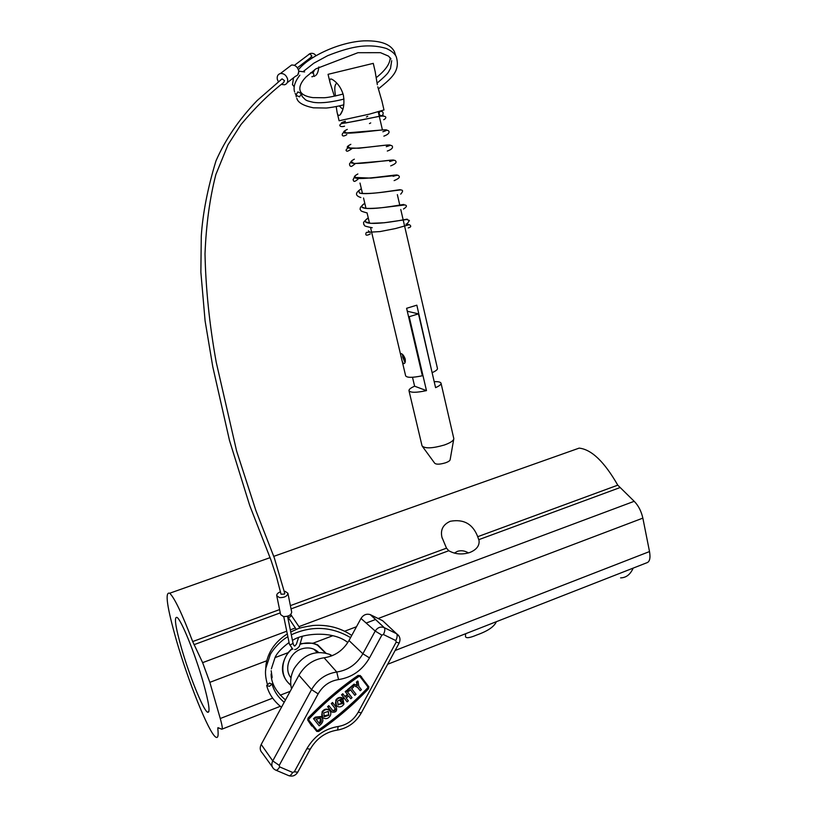 <?xml version="1.0" encoding="UTF-8"?>
<svg xmlns="http://www.w3.org/2000/svg" width="817" height="817" viewBox="0 0 817 817"><rect width="100%" height="100%" fill="white"/><g stroke="black" fill="none" stroke-linecap="round" stroke-linejoin="round"><path stroke-width="1.23" d="M448.778 550.729L446.501 548.176L441.966 537.32C440.24 529.886 443.008 524.534 450.29 521.277C463.688 518.836 472.829 523.973 477.72 536.698L479.048 540.486C479.62 545.695 476.577 549.678 469.918 552.455C462.238 554.896 455.192 554.324 448.778 550.729L291.046 608.9M468.437 552.946C464.853 550.709 461.166 550.178 457.357 551.363L454.354 553.119M496.348 621.696C494.244 626.659 487.79 631.061 476.975 634.911C469.816 637.954 465.986 638.486 465.486 636.525L465.578 633.747M291.822 648.678L288.064 652.681C279.782 665.477 280.691 676.353 290.791 685.32L290.872 685.381M203.086 681.878C195.11 653.896 181.343 620.042 177.136 617.468C173.878 616.232 175.359 626.557 181.568 648.443C189.34 675.516 202.871 709.217 207.375 712.158C210.551 713.578 209.121 703.478 203.086 681.878M570.256 451.28L579.141 448.125C591.498 449.421 604.376 461.768 617.775 485.165L634.196 501.301C638.373 505.519 641.263 511.125 642.856 518.121L649.515 551.567C650.649 558.277 649.658 562.045 646.523 562.882L387.656 664.262M218.915 728.049L217.792 728.478C218.65 735.831 217.925 738.68 215.617 737.016C208.652 732.4 188.186 681.255 176.462 640.528C166.985 607.205 164.728 591.437 169.691 593.234C174.511 597.799 182.171 613.904 192.689 641.559L279.598 609.584M217.792 728.478L217.945 727.651L221.805 729.224C222.786 729.275 222.265 725.7 220.253 718.521L209.846 682.338L202.626 662.648L192.689 641.559M325.871 653.079L317.721 644.899L313.125 643.173L300.789 643.551M633.175 568.101C630.346 574.504 626.149 577.772 620.583 577.885M318.62 652.436C313.769 647.901 307.886 646.809 300.962 649.127C289.269 653.14 283.683 669.286 291.015 677.875M292.169 648.923C280.323 658.328 279.639 677.477 290.811 684.891M325.401 652.967L317.558 645.226C312.298 642.571 306.61 642.233 300.503 644.194M336.308 705.449L335.787 700.169C337.482 697.636 339.596 696.85 342.129 697.81L342.507 698.229C339.974 697.269 337.86 698.055 336.155 700.588C335.052 703.039 335.45 704.969 337.35 706.388C339.933 707.532 342.119 706.787 343.916 704.152L342.854 698.3L339.995 700.741L341.24 702.273L342.854 700.904L342.629 703.56L337.881 704.632L342.252 703.131L342.64 701.088M343.354 698.831L342.854 698.3M342.507 698.229L337.452 701.18L338.258 705.061M330.221 715.866C331.304 713.455 330.926 711.536 329.077 710.106C326.473 708.911 324.247 709.646 322.398 712.332C321.316 714.691 321.663 716.591 323.45 718.041C326.085 719.307 328.332 718.582 330.221 715.866M329.721 710.627L328.72 709.677C326.106 708.482 323.879 709.217 322.031 711.893L322.49 717.091M328.526 711.719L328.546 714.844L323.716 716.019M323.695 712.914L324.42 716.734L328.914 715.273L328.168 711.444L323.695 712.914M308.101 718.909L308.05 720.461L316.792 731.419L318.701 731.44C336.849 718.837 353.455 704.622 368.528 688.792L368.875 686.852L360.42 675.833L358.54 675.782C340.607 688.108 323.889 702.344 308.407 718.5L308.101 718.909M360.42 675.833L358.152 675.383C340.229 687.7 323.532 701.926 308.05 718.061L307.703 720.012L311.737 726.047M318.344 730.827C336.43 718.266 352.995 704.091 368.028 688.292L368.212 687.281L359.888 676.425L358.898 676.405C341.016 688.69 324.359 702.886 308.918 718.991L308.734 720.012L317.333 730.817L318.344 730.827L316.986 730.367L312.39 725.557M291.557 688.813C289.8 681.981 290.719 675.179 294.283 668.388C303.618 654.407 315.423 649.75 329.731 654.397L332.192 655.683M335.409 709.391L334.735 709.799M344.978 696.482L347.399 694.43L345.223 691.631L346.449 690.59L352.025 697.708L350.799 698.749L348.604 695.992M347.399 694.43L347.776 694.838L345.325 696.932L342.772 693.725L341.557 694.767L346.765 701.456L347.143 701.874L348.359 700.833L346.194 698.045L348.645 695.961L350.799 698.749M321.806 717.469L320.836 716.529L315.321 717.132L313.514 718.674L319.171 725.792L320.979 724.24C323.409 721.564 323.481 719.134 321.204 716.969L315.679 717.571L313.861 719.113L313.514 718.674M368.028 688.292L367.64 687.883C352.617 703.662 336.063 717.826 317.987 730.378M367.64 687.883L367.824 686.872L361.206 677.712M332.866 702.906L331.641 703.958L335.133 708.421C335.573 710.259 334.858 711.045 332.989 710.8L329.169 706.062L327.944 707.113L332.059 712.128C335.797 712.628 337.237 711.045 336.359 707.369L332.499 702.487L331.273 703.539L334.766 707.992C335.205 709.83 334.49 710.616 332.621 710.371L332.478 710.269M329.169 706.062L328.812 705.633L327.576 706.685L331.212 711.29M354.792 695.328L356.018 694.287L351.698 688.711L353.526 687.148L352.668 686.025L352.28 685.616L347.399 689.783L348.645 691.315L350.473 689.752L354.792 695.328L350.442 689.783M360.185 690.722L361.4 689.681L358.816 686.341L358.06 681.419L357.672 681.021L356.457 682.052L356.968 685.33L354.027 684.135L352.801 685.177L357.601 687.373L360.185 690.722L357.499 687.332M360.031 675.434L361.727 677.089M385.175 623.075L382.683 620.736L370.264 614.629C366.486 613.506 363.391 614.772 360.991 618.449L348.982 640.528C343.222 650.403 334.929 656.163 324.104 657.777C313.238 659.401 304.853 665.212 298.961 675.22L261.195 744.461C259.602 747.821 259.969 750.67 262.308 752.998L272.275 766.806M320.101 723.137C321.714 721.35 321.765 719.736 320.254 718.286L315.985 719.174L319.518 723.627L320.591 718.552M319.171 723.178L319.743 722.698M313.861 719.113L319.171 725.792M343.15 694.133L341.925 695.185L341.557 694.767M341.925 695.185L347.143 701.874M347.776 694.838L345.223 691.631M345.601 692.05L346.827 691.008M352.668 686.025L347.776 690.191L347.399 689.783M347.776 690.191L348.645 691.315M358.06 681.419L356.845 682.461L357.346 685.739L354.027 684.135M354.404 684.544L353.189 685.586M343.232 698.719L340.372 701.16L339.995 700.741M340.372 701.16L341.24 702.273M405.201 359.01C404.058 355.957 402.75 354.159 401.259 353.618C400.483 353.536 400.514 354.915 401.361 357.754C401.933 360.981 402.73 362.932 403.741 363.626C405.048 363.545 405.538 362.013 405.201 359.01M366.404 116.994L367.762 116.29M336.216 106.598L337.064 112.205C337.646 115.32 338.708 116.147 340.26 114.686C343.589 110.264 344.641 103.81 343.416 95.313C341.966 90.054 339.525 85.744 336.093 82.394C331.059 77.799 329.037 77.881 330.037 82.629L334.214 95.691M336.87 83.211C334.633 84.355 334.194 88.614 335.562 95.998M375.156 71.559L377.342 84.692M377.801 86.847L382.039 101.522M337.247 112.991L339.106 120.763L369.417 114.135L383.98 109.958M329.854 81.874L328.056 74.327L373.277 63.369L375.381 72.509M370.724 122.918L369.458 123.571M432.04 372.378L416.844 305.18L406.6 308.295L422.369 375.759C412.503 377.811 406.927 377.832 405.64 375.82L401.688 359.123M432.448 372.511C435.859 370.969 437.524 369.641 437.473 368.538L437.432 368.385M406.631 308.285L407.326 311.267M339.3 105.944L342.027 108.661L343.048 108.702M409 390.781L422.052 445.908C424.993 448.747 432.418 448.451 444.315 445.02C450.361 442.855 453.527 440.761 453.813 438.739L453.752 438.351M412.503 377.28L414.607 386.196C410.788 387.881 408.908 389.352 408.96 390.628C410.389 392.814 416.221 392.814 426.474 390.618L409.205 316.7L418.478 313.871L435.584 387.646C439.291 385.981 441.119 384.531 441.057 383.306C440.741 382.06 438.453 381.508 434.195 381.672M422.593 446.654L434.644 463.147C436.135 464.607 439.76 464.495 445.52 462.81C448.451 461.748 449.993 460.696 450.147 459.665L453.721 439.25M409.205 316.7L408.52 316.536M407.285 311.257L418.478 313.871M414.607 386.196L426.474 390.618M402.464 354.404L402.791 357.305L404.762 361.921L402.852 354.782M405.375 361.063L404.752 361.257M381.753 115.677L382.601 115.197C383.776 112.848 383.122 111.52 380.62 111.224L379.711 111.735C378.557 114.084 379.221 115.401 381.713 115.697M406.457 225.196L406.692 224.43L405.947 224.185L406.57 223.889L408.725 224.675M406.519 219.507L405.569 219.518M345.366 121.233C324.145 128.514 394.151 113.083 381.631 115.759L382.703 115.789M280.497 591.804C277.872 592.825 276.626 594.122 276.738 595.695L279.496 597.625C284.49 597.697 287.298 596.247 287.901 593.254L285.123 591.324M276.738 595.695L280.619 614.578L283.376 616.539C288.34 616.641 291.118 615.17 291.7 612.137L287.901 593.254M278.444 81.863L277.341 79.412C276.81 76.267 277.831 74.306 280.425 73.52C283.856 73.326 286.236 75.144 287.553 78.953C288.074 82.057 287.063 84.008 284.53 84.805L281.405 84.396M288.82 67.117L291.557 65.033C294.957 64.839 297.306 66.626 298.593 70.395C299.083 73.469 298.072 75.409 295.56 76.206L287.227 82.701M284.51 80.638L283.57 82.578C269.212 93.771 255.016 107.762 240.974 124.552L227.994 144.803L215.872 174.501C209.806 198.01 206.18 224.45 205.006 253.842C205.741 288.667 209.479 324.798 216.229 362.258L236.624 451.076L255.884 510.533L274.308 557.858L284.765 593.387L284.53 594.061L281.048 594.214L276.473 576.751L270.989 560.115L249.675 505.376L229.485 440.424L212.777 366.762L205.087 320.846L200.87 272.204L201.278 236.184C202.749 213.441 207.641 188.359 215.954 160.939C225.38 139.411 239.105 119.282 257.12 100.562L282.049 78.851L284.51 80.638M301.402 93.587L299.543 96.886L295.979 95.191L297.837 91.892L301.402 93.587M294.202 86.827L292.466 84.6M272.061 677.14L271.652 678.672M272.061 684.186L269.324 686.351L266.679 685.453L269.385 683.043L272.061 684.186M290.392 605.622L446.501 548.176M477.72 536.698L617.775 485.165M280.272 612.873L193.997 644.695M649.515 551.567L395.101 650.516M642.856 518.121L378.159 618.51M375.595 619.48L366.179 623.054M356.488 626.731L344.672 631.214M332.703 635.749L313.125 643.173M288.064 652.681L274.941 657.654M266.74 660.769L209.846 682.338M290.178 691.325L280.211 695.196M272.664 698.137L220.253 718.521M619.664 487.708L478.833 539.649M634.196 501.301L298.951 626.639M295.356 627.987L290.311 629.866M286.736 631.204L202.626 662.648M280.302 706.307L222.173 729.07M294.314 771.799L306.865 748.699C314.198 736.178 324.594 728.784 338.064 726.527C346.806 725.047 353.526 720.277 358.203 712.22L396.184 642.121L395.796 640.569L383.428 634.523L381.856 635.126L369.498 657.899C362.319 670.246 352.004 677.467 338.544 679.581C329.721 680.949 322.919 685.718 318.13 693.878L279.24 765.355L279.669 766.908L292.69 772.463L294.314 771.799L297.745 772.167L310.103 749.414M279.669 766.908C278.015 769.696 276.595 770.717 275.4 769.971L273.766 768.868C271.591 766.703 271.254 764.058 272.745 760.913L311.563 689.619C317.476 679.55 325.881 673.678 336.767 672.013C348.113 670.257 356.815 664.18 362.871 653.774L375.207 631.061C377.454 627.619 380.324 626.425 383.847 627.456L396.521 633.675L382.683 620.736M395.796 640.569C397.307 637.464 397.562 635.177 396.562 633.716L398.604 635.473M396.184 642.121L399.145 643.05C400.82 639.221 399.952 636.106 396.562 633.716L384.256 627.67L370.652 614.803M381.856 635.126L375.207 631.061L360.991 618.449M369.498 657.899L362.871 653.774L348.982 640.528M338.544 679.581L336.767 672.013L324.104 657.777M318.13 693.878L311.563 689.619L298.961 675.22M279.24 765.355L272.745 760.913L261.195 744.461M370.264 614.629L384.256 627.67C385.226 629.121 384.95 631.398 383.428 634.523M292.69 772.463C291.036 775.241 289.606 776.252 288.391 775.496L276.075 770.257M399.084 643.173L361.328 712.863L358.203 712.22M306.865 748.699L310.235 749.158C316.516 738.537 325.299 732.226 336.604 730.214C337.492 730.439 337.972 729.213 338.064 726.527M382.407 129.852L378.251 111.827L380.62 111.224M405.528 219.528C414.372 217.485 385.41 224.124 370.898 223.327C364.382 222.857 363.494 221.05 368.253 217.894C361.502 223.501 364.076 222.357 363.779 224.614C366.098 225.737 360.971 225.523 372.246 227.759M402.567 204.812C410.624 202.81 377.076 209.938 365.138 208.304C360.951 207.681 360.634 206.15 364.198 203.719L364.801 203.331M399.687 189.942C405.937 188.227 366.292 195.968 359.317 192.924L358.857 190.555L361.339 188.686M393.12 176.298C415.21 170.702 337.176 185.5 357.856 173.97M389.719 161.531C411.758 155.465 333.52 170.304 354.353 159.182M386.288 146.692C408.286 140.136 329.843 155.036 350.84 144.323M382.846 131.762C404.793 124.725 326.146 139.697 347.296 129.382M290.791 614.517L290.934 614.731C291.158 616.294 290.382 617.152 288.605 617.305L287.594 616.529M308.52 54.555L309.643 53.84L311.726 55.617L310.705 57.537L297.408 67.791M311.828 76.706L312.308 76.767C314.126 75.93 314.382 74.694 313.064 73.05L311.92 72.897M292.833 649.249L289.402 644.194L290.311 644.879L293.058 643.377C293.793 645.696 294.467 646.502 295.06 645.798L296.438 644.062L298.542 637.658M297.807 74.807L298.756 71.692M441.966 537.32L442.15 538.117M579.141 448.125L273.766 556.357M270.09 557.654L169.691 593.234M208.897 711.566L207.375 712.158M317.558 645.226L316.833 644.46M314.034 649.26L317.108 652.569M289.106 775.793C292.649 776.691 295.468 775.578 297.582 772.443M361.226 713.057C355.681 722.565 347.674 728.253 337.217 730.132M329.731 654.397L331.385 656.01M383.99 109.989L381.825 100.593M437.473 368.538L400.779 209.509M399.789 205.179L397.358 194.64M401.055 356.478L370.561 227.626M369.509 223.215L367.058 212.839M366.006 208.417L363.534 197.99M362.482 193.527L360.001 183.049M343.13 108.385L342.027 108.661M342.527 110.377L340.26 114.686M403.741 363.626L404.486 363.391M453.803 438.545L441.057 383.306M419.233 359.613L418.631 359.797M416.496 347.93L415.904 348.113M379.711 111.735L378.281 111.97M345.397 121.355L343.538 122.591L343.926 123.234M369.284 222.244L368.201 223.021M367.885 222.929L365.975 221.907L370.898 223.327L384.317 222.755L406.733 219.497L409.409 220.508L407.469 223.378M365.832 207.692L364.954 208.284M364.382 208.182L362.278 207.13L365.138 208.304C371.153 208.611 378.7 208.182 387.799 207.007L404.946 204.934C407.305 205.547 406.815 206.915 403.486 209.019M360.859 193.353L359.317 192.924C364.259 194.252 377.352 193.108 389.178 191.352L400.289 189.942C403.169 189.85 403.302 191.249 400.687 194.14M344.805 131.517L346.551 133.253M348.216 146.6L350.166 148.398M351.596 161.654L353.751 163.461M354.905 176.697L357.315 178.443M368.396 230.803L370.03 232.385M370.336 233.887C366.823 235.796 365.352 235.592 365.945 233.264L366.445 232.365L379.987 231.589L395.52 228.546L409.358 224.665C411.492 226.074 411.114 227.157 408.214 227.923M366.557 212.788C359.286 210.704 361.604 211.092 360.062 209.275C360.685 206.885 359.439 208.029 364.198 203.719M360.869 197.54C355.844 195.927 355.17 193.598 358.857 190.555M361.737 193.455L362.37 193.057M394.121 180.608C401.147 177.667 399.564 176.247 397.971 175.236L371.01 178.126L354.261 177.412L353.046 179.771C353.853 180.067 352.77 184.009 358.888 178.351M390.72 165.871C395.612 163.931 397.154 162.215 395.336 160.745C395.336 159.989 391.476 160.081 383.765 161L354.476 163.533L350.871 162.685C349.431 163.032 349.155 164.094 350.033 165.882C351.29 166.484 350.554 167.485 355.395 163.574M387.299 151.043C391.394 149.593 393.079 148 392.344 146.294C392.201 145.314 389.556 144.987 384.409 145.314L358.786 148.255L347.674 147.908L346 150.134C346.561 150.767 346.04 152.82 351.872 148.694M383.857 136.153C387.769 134.682 389.474 133.1 388.963 131.394C388.565 130.373 386.604 129.872 383.091 129.903L344.937 133.059C341.976 130.914 340.005 139.053 346.837 134.631M344.539 126.216C338.595 127.963 337.544 123.224 345.611 122.989L379.895 116.249C388.004 115.36 386.257 118.577 383.663 119.721M299.42 646.155L302.321 636.351M315.75 75.378C317.323 74.184 318.354 71.375 318.834 66.963M315.965 55.658C314.525 53.605 312.554 52.911 310.052 53.565L294.406 65.36M310.613 72.723L313.064 73.05L314.596 69.731M314.137 76.389L314.923 76.001M294.682 649.525C295.795 649.699 297.306 648.678 299.216 646.461M287.533 616.222L293.058 643.377M299.941 628.11L290.74 614.445M298.726 71.161L304.608 71.937M280.425 73.52L291.557 65.033M312.676 57.68L312.033 57.119M296.316 629.407L287.85 616.896M283.744 616.6L289.402 644.194M343.079 94.057C334.398 96.314 328.066 97.55 324.083 97.754L312.891 97.621C306.242 96.682 302.106 94.66 300.472 91.535C298.746 87.633 300.533 82.823 305.844 77.115L315.903 68.832L357.928 52.707L380.487 52.676L388.504 56.107L391.016 58.957M343.998 99.082C326.902 103.31 318.436 103.044 313.381 102.329C305.037 100.399 307.008 100.379 305.456 99.786L302.167 96.498L301.514 94.118M390.209 57.752C390.087 63.736 385.42 70.385 376.198 77.686M391.7 60.632L390.495 68.536C387.942 72.059 390.71 71.651 377.056 83.16M295.866 94.68L296.285 96.896M395.704 55.689L394.448 51.685C391.7 46.63 385.175 40.268 363.861 40.85C338.412 42.218 308.336 56.914 298.419 69.762M293.507 77.799L292.476 84.713M294.6 91.912C293.109 87.245 294.855 81.669 299.849 75.184M303.117 71.641L313.83 63.185L327.668 55.679C338.718 51.308 347.93 48.469 355.324 47.161C366.292 45.098 376.688 45.548 386.502 48.53C391.557 50.899 394.805 53.605 396.235 56.659C400.687 71.518 391.016 78.452 378.332 88.992M295.866 94.752L295.131 93.363M343.834 104.801C336.686 106.751 327.454 108.038 326.085 108.028L313.401 107.824C303.424 105.761 297.888 102.595 296.816 98.336M271.356 668.857L275.155 657.256C277.116 652.916 281.753 648.004 289.055 642.509M292.466 640.467C302.024 633.441 332.529 630.173 347.817 642.499M272.041 683.941C273.95 691.059 278.005 697.167 284.204 702.283M272.153 677.375L271.183 670.737M285.48 699.934C275.932 691.723 271.142 683.073 271.121 673.994M265.658 670.328L265.985 664.732C267.976 652.078 275.084 641.805 287.298 633.91M290.729 631.949L297.01 629.141C298.532 628.161 303.822 626.945 312.87 625.495C327.494 624.413 340.454 627.732 351.749 635.442M267.302 684.033C265.515 677.661 265.045 672.309 265.903 667.969L270.161 654.917C271.019 652.426 278.72 641.784 287.87 636.709M291.312 634.799C311.634 625.465 331.385 626.394 350.564 637.607M266.679 685.453C268.742 693.694 273.675 700.966 281.487 707.267"/></g></svg>
